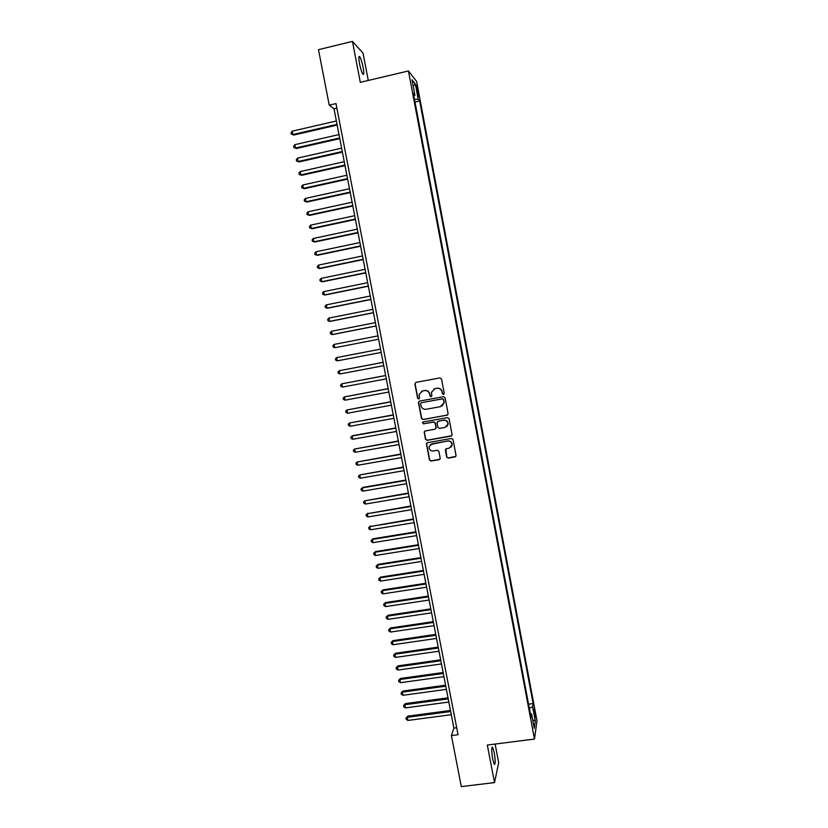 <?xml version="1.0" encoding="UTF-8"?>
<svg xmlns="http://www.w3.org/2000/svg" width="828" height="828" viewBox="0 0 828 828"><rect width="100%" height="100%" fill="white"/><g stroke="black" fill="none" stroke-linecap="round" stroke-linejoin="round"><path stroke-width="1.24" d="M443.487 394.449L444.243 393.331L441.521 379.007L439.927 377.91L415.946 382.37L414.88 383.964L417.612 398.227L418.72 398.992L419.475 398.237L419.103 394.418L422.539 390.961L424.536 390.588C427.165 390.371 428.863 391.551 429.618 394.107L429.97 395.96L431.077 396.726L431.833 395.939L431.45 392.255L434.928 388.674L436.925 388.301C439.564 388.084 441.262 389.264 442.017 391.83L442.369 393.683L443.487 394.449M433.862 389.015L437.112 388.208C439.751 387.99 441.448 389.16 442.204 391.727L442.556 393.569L443.88 394.283M415.78 382.412L415.097 383.871L417.829 398.113L419.082 398.837M421.566 391.261L424.743 390.495C427.362 390.278 429.059 391.447 429.815 394.004L430.167 395.846L431.45 396.571M494.202 752.497L492.598 747.208C491.418 747.125 491.459 751.11 492.712 759.152L494.316 764.43C495.496 764.461 495.454 760.487 494.202 752.497M363.119 67.368C362.064 62.224 360.946 58.695 359.766 56.759C358.638 55.704 358.555 57.981 359.518 63.601C360.584 68.765 361.701 72.305 362.871 74.199C363.999 75.245 364.082 72.957 363.119 67.368M534.909 711.811L534.163 709.078L535.209 717.534L534.909 711.811M446.644 456.994L448.227 458.101L454.965 456.932L456.062 455.742L453.04 439.575L451.446 438.467L427.517 442.69L426.43 443.798L429.463 459.975L431.036 461.072L439.13 459.675L440.217 458.526L438.912 451.374L437.329 450.277L433.313 450.97C430.519 451.012 429.101 449.625 429.059 446.82L431.947 443.839L447.7 441.065C450.432 441.003 451.86 442.338 451.995 445.071L449.066 448.227L446.437 448.683L445.34 449.842L446.644 456.994L448.403 457.915L455.793 456.435M368.263 80.451L363.037 53.116L352.459 41.4L360.304 82.334L408.452 70.96L534.484 739.062L487.319 745.045L494.523 782.595L461.299 786.6L451.415 735.574L458.039 734.715L335.992 103.583L329.233 105.156L334.026 108.841L453.889 728.112L451.415 735.574M352.459 41.4L318.48 49.659L329.233 105.156M447.037 415.263L448.114 413.679L445.091 397.813L443.497 396.715L419.537 401.094L418.471 402.677L421.493 418.482L423.077 419.579L447.679 414.963M422.891 422.073L422.383 422.756L423.129 421.99L447.482 417.622L449.076 418.72L452.098 434.948L451.001 436.128L427.062 440.351L425.488 439.254L424.184 432.04L425.261 430.943L434.948 429.214L436.035 428.086L435.166 423.16L433.582 422.052L423.491 423.864L422.58 422.704M416.536 88.555L418.482 96.545L417.84 90.19L416.463 85.222L416.536 88.555M408.452 70.96L416.608 81.423L536.979 720.774L534.484 739.062M528.554 704.152L533.129 703.552L419.661 100.964L418.192 99.215L414.486 99.35M533.129 703.552L532.642 706.77L535.302 720.877L534.257 728.298L531.555 713.943L531.038 717.338L413.379 93.46L414.921 95.303L412.002 79.788L415.325 83.98L418.192 99.215M494.523 782.595L498.673 762.64L495.113 744.051M336.882 108.178L334.026 108.841M456.694 727.75L453.889 728.112M414.994 102.041L419.661 100.964M413.824 95.862L414.921 95.303M531.555 713.943L530.344 713.653M529.33 708.292L532.642 706.77M413.224 86.298L415.325 83.98M535.302 720.877L532.663 719.853M419.258 401.176L418.678 402.563L421.711 418.347L423.284 419.444L447.213 415.138M443.508 399.634L442.39 398.868L421.359 402.708L420.603 403.474L420.976 405.761C421.731 408.307 423.418 409.487 426.047 409.28L440.424 406.662L443.922 402.967L443.684 399.52L442.39 398.868M421.183 402.76L442.576 398.754M442.08 405.989L444.098 402.853L443.88 401.59M443.684 399.52L444.056 401.476M424.816 431.109L424.391 432.361L425.685 439.099L427.269 440.196L451.746 435.725M435.611 428.883L436.211 427.496L435.352 423.015L433.769 421.918L423.491 423.864M422.59 422.622L423.698 423.719M445.029 427.424L447.958 424.298C447.855 421.535 446.416 420.179 443.663 420.241L438.105 421.245L437.029 422.818L437.888 427.31L439.471 428.407L445.029 427.424M446.747 426.606L448.134 424.153C448.031 421.39 446.602 420.044 443.849 420.106L443.663 420.241M437.65 421.411L443.849 420.106M445.837 448.952L446.82 456.818M451.032 447.172L452.171 444.905C452.036 442.173 450.608 440.848 447.876 440.91L447.7 441.065M430.384 444.532L447.876 440.91M427.01 442.887L426.648 444.087L429.66 459.788L431.233 460.885L439.916 459.219M336.375 120.971L292.232 131.166L292.895 134.54L293.774 135.047L337.162 125.059M293.774 135.047L291.29 134.064L292.895 134.54L337.027 124.376M291.29 134.064L291.021 132.718L292.232 131.166M339.004 134.571L294.882 144.652L295.534 148.026L296.414 148.502L339.78 138.607M296.414 148.502L293.93 147.539L295.534 148.026L339.656 137.965M293.93 147.539L293.671 146.194L294.882 144.652M341.633 148.14L297.521 158.127L298.183 161.491L299.053 161.926L342.399 152.135M299.053 161.926L296.579 160.994L298.183 161.491L342.285 151.534M296.579 160.994L296.31 159.649L297.521 158.127M344.251 161.698L300.16 171.572L300.823 174.936L301.682 175.329L345.017 165.641M301.682 175.329L299.208 174.418L300.823 174.936L344.903 165.082M299.208 174.418L298.949 173.073L300.16 171.572M346.87 175.226L302.8 184.996L303.452 188.349L304.311 188.701L347.625 179.127M304.311 188.701L301.847 187.821L303.452 188.349L347.522 178.61M301.847 187.821L301.578 186.486L302.8 184.996M349.488 188.732L305.428 198.409L306.091 201.753L306.929 202.063L350.234 192.593M306.929 202.063L304.476 201.204L306.091 201.753L350.14 192.106M304.476 201.204L304.207 199.869L305.428 198.409M352.097 202.218L308.057 211.792L308.709 215.125L309.548 215.404L352.831 206.027M308.057 211.792L306.836 213.241L307.095 214.576L308.709 215.125L352.749 205.592M354.705 215.684L310.676 225.144L311.338 228.487L312.156 228.714L355.429 219.451M310.676 225.144L309.455 226.582L309.724 227.917L311.338 228.487L355.357 219.047M357.303 229.128L313.305 238.485L313.957 241.817L314.775 242.014L358.027 232.844M313.305 238.485L312.073 239.903L312.332 241.238L313.957 241.817L357.955 232.482M359.901 242.552L315.913 251.805L316.565 255.127L317.372 255.283L360.615 246.216M315.913 251.805L314.692 253.202L314.95 254.527L316.565 255.127L360.553 245.906M362.498 255.945L318.521 265.105L319.173 268.427L319.981 268.541L363.192 259.568M318.521 265.105L317.3 266.481L317.559 267.806L319.173 268.427L363.14 259.299M365.086 269.328L321.129 278.374L321.781 281.696L322.578 281.768L365.779 272.898M321.129 278.374L319.898 279.74L320.157 281.065L321.781 281.696L365.728 272.671M367.673 282.679L323.738 291.632L324.379 294.944L325.166 294.975L368.356 286.209M323.738 291.632L322.496 292.977L322.765 294.302L324.379 294.944L368.315 286.012M370.251 296.01L326.335 304.859L326.977 308.171L327.753 308.171L370.923 299.498M326.335 304.859L325.094 306.194L325.352 307.509L326.977 308.171L370.892 299.343M372.828 309.33L328.923 318.076L329.575 321.367L330.341 321.336L373.49 312.756M328.923 318.076L327.691 319.38L327.95 320.705L329.575 321.367L373.469 312.653M375.394 322.62L331.51 331.262L332.163 334.553L332.918 334.481L376.057 326.004M331.51 331.262L330.279 332.556L330.538 333.87L332.163 334.553L376.047 325.932M335.495 347.605L378.613 339.232L335.495 347.605M377.972 335.889L334.098 344.427L334.75 347.719L333.115 347.025L332.856 345.711L334.098 344.427M337.327 360.863L335.692 360.149L335.433 358.834L336.685 357.572L380.528 349.137L336.685 357.572L337.327 360.863L381.17 352.438M383.085 362.322L339.263 370.706L339.904 373.977L383.726 365.666M383.095 362.353L339.263 370.706L338.01 371.948L338.269 373.252L339.904 373.977M385.631 375.488L341.829 383.809L342.471 387.08L386.283 378.862M385.651 375.56L341.829 383.809L340.587 385.03L340.836 386.345L342.471 387.08M388.177 388.622L344.396 396.891L345.038 400.162L388.839 392.037M388.197 388.746L344.396 396.891L343.154 398.102L343.403 399.406L345.038 400.162M390.712 401.746L346.963 409.953L347.605 413.213L391.385 405.192M390.744 401.911L346.963 409.953L345.711 411.143L345.969 412.447L347.605 413.213M393.248 414.849L349.53 422.994L350.161 426.254L393.921 418.326M393.29 415.045L349.53 422.994L348.267 424.174L348.526 425.478L350.161 426.254M395.784 427.931L352.78 435.652L352.086 436.014L352.718 439.264L396.467 431.44M395.825 428.169L352.086 436.014L350.824 437.174L351.082 438.478L352.718 439.264M398.309 440.993L354.632 449.014L355.274 452.264L399.003 444.543M398.361 441.262L354.632 449.014L353.38 450.163L353.628 451.457L355.274 452.264M400.835 454.023L357.178 461.993L357.82 465.243L401.528 457.615M400.897 454.344L357.178 461.993L355.926 463.121L356.175 464.415L357.82 465.243M403.35 467.044L359.725 474.951L360.366 478.191L404.054 470.656M403.422 467.396L359.725 474.951L358.462 476.069L358.721 477.363L360.366 478.191M405.865 480.043L362.933 487.371L362.271 487.889L362.902 491.128L406.579 483.687M405.948 480.437L362.271 487.889L361.008 488.986L361.256 490.279L362.902 491.128M408.38 493.022L364.806 500.816L365.438 504.035L409.094 496.696M408.463 493.447L364.806 500.816L363.533 501.892L363.792 503.176L365.438 504.035M410.885 505.97L367.332 513.712L367.963 516.931L411.609 509.686M410.978 506.446L367.332 513.712L366.069 514.768L367.984 513.122M367.963 516.931L366.318 516.061L366.069 514.768M413.389 518.908L369.868 526.587L370.499 529.796L414.114 522.654M413.493 519.415L369.868 526.587L368.595 527.633L370.509 525.956M370.499 529.796L368.843 528.916L368.595 527.633M415.894 531.824L373.024 538.78L372.393 539.442L373.014 542.65L416.629 535.602M415.998 532.373L372.393 539.442L371.12 540.467L373.024 538.78M373.014 542.65L371.368 541.75L371.12 540.467M418.388 544.71L375.539 551.572L374.908 552.276L375.539 555.485L419.123 548.529M418.502 545.3L374.908 552.276L373.635 553.29L375.539 551.572M375.539 555.485L373.883 554.574L373.635 553.29M420.883 557.586L378.044 564.354L377.423 565.089L378.054 568.287L421.628 561.436M420.997 558.207L377.423 565.089L376.15 566.093L378.044 564.354M378.054 568.287L376.398 567.366L376.15 566.093M423.367 570.44L380.549 577.116L379.938 577.882L380.559 581.08L424.122 574.321M423.491 571.103L379.938 577.882L378.655 578.865L380.549 577.116M380.559 581.08L378.913 580.149L378.655 578.865M425.851 583.274L383.043 589.857L382.443 590.664L383.074 593.852L426.606 587.187M425.985 583.968L382.443 590.664L381.159 591.627L383.043 589.857M383.074 593.852L381.418 592.9L381.159 591.627M428.335 596.077L385.548 602.567L384.948 603.415L385.579 606.603L429.09 600.031M428.469 596.822L384.948 603.415L383.664 604.368L385.548 602.567M385.579 606.603L383.913 605.641L383.664 604.368M430.808 608.87L388.032 615.266L387.452 616.146L388.073 619.334L431.574 612.855M430.953 609.646L387.452 616.146L386.169 617.088L388.032 615.266M388.073 619.334L386.417 618.35L386.169 617.088M433.282 621.642L390.526 627.945L389.947 628.866L390.568 632.043L434.058 625.657M433.437 622.459L389.947 628.866L388.663 629.787L390.526 627.945M390.568 632.043L388.912 631.05L388.663 629.787M435.745 634.393L393.01 640.603L392.441 641.555L393.062 644.733L436.532 638.44M435.911 635.242L392.441 641.555L391.147 642.466L393.01 640.603M393.062 644.733L391.396 643.729L391.147 642.466M438.209 647.123L395.494 653.24L394.925 654.234L395.546 657.401L438.995 651.201M438.385 648.014L394.925 654.234L393.631 655.124L395.494 653.24M395.546 657.401L393.88 656.387L393.631 655.124M440.672 659.833L397.968 665.867L397.409 666.882L398.03 670.049L441.469 663.942M440.848 660.754L397.409 666.882L396.115 667.761L397.968 665.867M398.03 670.049L396.364 669.024L396.115 667.761M443.125 672.522L400.441 678.463L399.893 679.519L400.514 682.676L443.922 676.662M443.311 673.485L399.893 679.519L398.599 680.378L400.441 678.463M400.514 682.676L398.848 681.641L398.599 680.378M445.578 685.191L402.915 691.038L402.367 692.136L402.988 695.282L446.385 689.362M445.774 686.195L402.367 692.136L401.073 692.974L402.915 691.038M402.988 695.282L401.321 694.237L401.073 692.974M448.031 697.838L405.378 703.603L404.84 704.731L405.461 707.878L448.838 702.051M448.227 698.873L404.84 704.731L403.546 705.549L405.378 703.603M405.461 707.878L403.785 706.812L403.546 705.549M450.473 710.476L407.842 716.137L407.314 717.307L407.925 720.443L451.291 714.709M450.68 711.542L407.314 717.307L406.01 718.114L407.842 716.137M407.925 720.443L406.258 719.366L406.01 718.114M416.877 90.407L417.84 90.19M417.488 93.419L418.409 93.202M491.998 747.291L492.598 747.208M358.907 56.966L359.766 56.759"/></g></svg>
